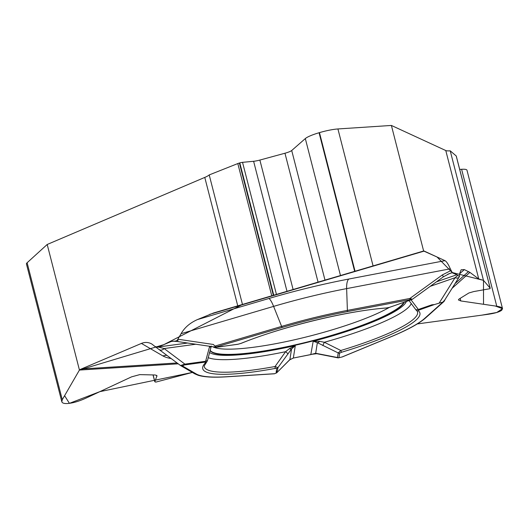 <?xml version="1.0" encoding="UTF-8"?>
<svg xmlns="http://www.w3.org/2000/svg" width="529" height="529" viewBox="0 0 529 529"><rect width="100%" height="100%" fill="white"/><g stroke="black" fill="none" stroke-linecap="round" stroke-linejoin="round"><path stroke-width="0.79" d="M276.76 368.396L276.145 372.297L277.5 370.512L277.956 367.609A2.109 2.076 -171.1 0 1 276.76 368.396L274.782 368.501A2.109 0.787 -100.4 0 0 275.06 366.504L285.594 351.692L289.33 348.717L295.301 345.596L291.565 348.942L277.956 367.609L275.06 366.504A110.058 18.733 -14.4 0 1 204.24 365.883L206.727 361.955A2.109 1.997 -134.7 0 1 205.755 362.464L205.06 362.127A2.109 1.17 -97.8 0 0 205.629 361.281L207.295 360.58M276.145 372.297L277.5 370.512M445.299 299.143L444.043 301.451L442.998 302.026L444.922 299.738L459.43 276.568M310.847 354.595L293.337 358.054L311.574 354.39A4.331 2.731 -112.5 0 1 311.118 354.47L315.687 353.273L337.482 357.525A2.109 2.076 8.9 0 0 338.924 357.677L342.005 356.996L390.528 336.927A121.379 20.657 165.6 0 0 424.615 318.445L442.998 302.026L434.335 304.585L419.107 310.014L418.241 310.735A2.109 2.063 126.6 0 1 416.475 310.417M210.039 350.35A100.53 17.113 165.6 0 0 280.813 348.3A100.53 17.113 165.6 0 0 404.216 302.271M502.431 308.308L466.975 170.212A19.871 3.379 165.6 0 0 461.605 169.28L496.771 306.231C500.262 306.76 502.18 307.567 502.524 308.645L501.75 310.186C499.555 311.931 494.853 313.327 487.665 314.358L417.255 323.94L481.78 315.165L496.738 312.494L502.53 308.678L495.283 306.007L483.532 304.287L483.486 280.357L452.229 272.508A4.331 1.475 79.2 0 1 452.031 272.739L456.924 274.73L459.384 276.508L459.767 273.169L461.136 269.79L464.323 269.592L469.917 272.375L478.752 278.962L483.486 280.357L450.232 150.831A16.895 2.876 -14.4 0 1 445.782 150.54L391.387 125.446L423.63 251.004A15.837 3.194 -106.4 0 1 424.212 251.083L444.982 260.665C446.549 261.518 448.321 264.229 450.305 268.805L346.64 288.609A15.837 5.389 79.2 0 1 348.809 279.041L444.982 260.665M187.669 343.03L158.31 346.984L171.29 341.463L175.694 341.06L177.195 340.359L181.097 333.68C184.515 327.623 189.964 322.915 197.449 319.576L213.537 312.983L242.467 304.446L209.213 174.92A16.895 2.876 -14.4 0 1 204.776 177.413L47.2 244.477L79.436 370.036A15.837 11.631 86.4 0 1 81.241 369.03L141.415 343.42C145.019 341.965 148.484 342.157 151.803 344.002L155.017 346.508L157.708 347.176A4.331 4.206 -59.8 0 0 158.409 347.037L164.162 348.558A4.331 3.253 126.9 0 1 159.341 349.629A4.331 3.253 126.9 0 1 159.176 349.497M79.436 370.036L163.831 344.637L242.467 304.446L423.63 251.004L437.047 257.008L452.229 272.508L450.305 268.805M209.458 352.453A102.633 17.47 165.6 0 0 295.301 345.596L293.337 358.06L289.998 359.687M274.386 373.791L276.667 372.866L289.892 359.548L291.089 359.006M289.33 348.717A4.331 1.408 33.9 0 0 291.565 348.942L289.892 359.548A4.331 3.855 45 0 1 289.442 360.104L276.667 372.866M319.648 341.337A4.331 1.825 -59 0 1 317.36 342.66L313.201 341.238L319.648 341.337L324.323 342.263L340.808 350.496A2.109 0.496 73.2 0 0 341.747 352.202L339.644 353.088A2.109 2.076 -171.1 0 1 338.21 352.936L317.36 342.66L315.687 353.273A4.331 3.571 101 0 0 316.745 353.696L338.196 357.888M496.771 306.231L460.805 300.948L458.392 299.93L458.993 299.09L468.906 292.967L473.786 291.558L489.966 288.695L490.158 288.186L483.486 280.357M276.978 371.55L276.812 372.614M195.756 344.227L164.162 348.558L184.899 364.124A2.109 1.17 82.2 0 1 184.33 364.97L182.373 365.896A2.109 2.05 120.2 0 1 180.799 365.711A2.109 2.05 120.2 0 1 180.792 365.704A2.109 2.05 120.2 0 1 180.561 365.552M411.093 299.89L418.36 309.485L431.929 304.79L434.335 304.585M342.005 356.996A2.109 1.329 67.5 0 0 342.296 356.93L390.819 336.861A2.109 1.329 67.5 0 1 390.528 336.927M338.137 357.875L337.482 357.525L338.21 352.936L340.808 350.496A110.058 18.733 165.6 0 0 417.216 311.197L416.462 310.411A2.109 2.063 126.6 0 1 416.039 309.981M415.913 309.789L418.36 309.485A2.109 0.906 70.9 0 0 419.107 310.014M208.135 357.637A106.812 18.178 165.6 0 0 285.594 351.692A4.331 0.589 36.2 0 1 287.955 354.066M322.809 345.576L324.323 342.263A106.812 18.178 165.6 0 0 411.271 303.434M237.64 344.273A2.109 1.17 -97.8 0 0 237.878 344.286A2.109 1.17 -97.8 0 0 238.116 344.207L223.139 346.31M220.514 346.621L222.835 346.303M192.358 372.436L155.724 382.13L154.845 381.627L156.974 375.749L155.235 374.988L139.775 374.618L131.569 376.853L85.777 398.211C78.986 401.299 72.989 403.065 67.778 403.501L67.494 403.521C64.135 403.7 62.237 403.111 61.82 401.742L62.277 399.699L79.423 370.069L64.604 395.679L69.411 403.343L99.855 391.645L192.358 372.436M155.394 346.793L155.017 346.508M158.31 346.984L157.708 347.176M178.134 339.261L213.445 344.485L214.847 346.105L216.421 346.879L216.222 347.255L222.663 346.488M216.222 347.255L177.691 341.555L178.061 339.4M238.116 344.207L240.959 343.387A2.109 1.276 68.1 0 0 241.231 343.328C281.382 326.869 348.227 310.602 386.117 308.043A2.109 1.501 -94.3 0 0 386.474 307.957L389.278 307.409A2.109 0.906 70.9 0 0 389.45 307.382A2.109 0.906 70.9 0 0 389.602 307.296M411.059 299.857A2.109 0.906 -109.1 0 1 410.907 299.956A2.109 0.906 -109.1 0 1 410.729 299.976C412.329 299.388 411.952 299.308 409.605 299.731A2.109 0.721 -100.8 0 0 409.889 298.455L442.363 274.908L451.025 270.511M216.421 346.879L282.255 327.458A121.379 20.657 -14.4 0 1 347.097 311.667L409.605 299.731M211.078 346.495A4.331 2.156 17.2 0 1 209.405 347.196L205.629 361.281L184.899 364.124L180.508 365.513M430.249 286.321L455.033 277.738L457.658 275.483M423.63 251.004L242.467 304.446M439.308 302.866L455.033 277.738A4.331 2.956 32 0 0 459.152 277.004M443.256 276.892A4.331 0.522 -126 0 0 442.363 274.908M447.779 274.214L452.031 272.739L449.729 273.42L443.249 276.892L412.389 299.275L409.889 298.455L347.388 310.397L346.64 288.609A136.694 23.269 165.6 0 0 273.612 306.39L181.097 333.68M391.387 125.446L337.919 128.957A19.871 3.379 165.6 0 0 319.463 132.627L319.066 132.739A19.871 3.379 165.6 0 0 305.319 138.578L291.71 150.507A8.338 1.422 -14.4 0 1 284.966 153.231L259.871 160.062A8.338 1.422 -14.4 0 1 253.616 161.285L242.533 162.337A3.167 0.542 165.6 0 0 239.789 162.906L239.392 163.025L273.361 295.327M461.605 169.28L459.688 169.399M47.2 244.477L27.118 262.754A19.871 3.379 165.6 0 0 26.45 263.991L61.741 401.432M450.232 150.831L456.203 155.949A4.225 0.721 -14.4 0 1 456.256 156.022A4.225 0.721 -14.4 0 1 456.249 156.115M209.213 174.92L237.812 163.56A4.225 0.721 -14.4 0 1 239.392 163.025M293.218 358.08L289.667 359.859M310.801 354.602L313.201 341.238A102.633 17.47 165.6 0 0 406.365 301.53M456.924 274.73L436.458 281.818M171.29 341.463L173.234 341.198M478.752 278.962L445.782 150.54M464.323 269.592L459.701 273.718M455.013 283.623L468.542 271.542M469.917 272.375L452.077 288.312M339.644 353.088L338.924 357.677M418.241 310.735A112.102 19.084 -14.4 0 1 341.747 352.202M205.755 362.464A112.102 19.084 165.6 0 0 274.782 368.501M184.33 364.97L205.06 362.127M274.564 373.712L227.106 376.714A121.379 20.657 -14.4 0 1 196.352 374.023L182.373 365.896M424.615 318.445A2.109 1.977 48.2 0 0 425.508 318.008L444.029 301.464M389.337 307.422A98.533 16.769 -14.4 0 1 280.059 342.845A98.533 16.769 -14.4 0 1 212.678 346.733M403.858 302.396A100.503 17.107 -14.4 0 1 280.734 347.95A100.503 17.107 -14.4 0 1 210.086 350.191M237.746 305.835L204.776 177.413M171.264 358.583A149.667 25.478 -14.4 0 1 162.925 355.931L141.415 343.42M81.241 369.03L177.103 362.96M282.255 327.458A2.109 0.423 -106.4 0 1 281.62 326.406L214.847 346.105M347.097 311.667A2.109 0.721 -100.8 0 0 347.388 310.397A123.112 20.955 -14.4 0 0 281.62 326.406L273.612 306.39A15.837 3.194 -106.4 0 0 268.851 298.508L197.449 319.576M178.24 363.813L79.423 370.069M166.926 355.323A15.837 15.381 -59.8 0 0 162.925 355.931M386.474 307.957A112.102 19.084 165.6 0 0 240.959 343.387M410.729 299.976L389.278 307.409M209.405 347.196L209.715 346.29M227.106 376.714A2.109 1.554 86.4 0 1 226.723 376.807L274.353 373.791M196.352 374.023A2.109 2.05 120.2 0 1 194.771 373.838L198.124 375.266C204.115 377.117 213.65 377.633 226.723 376.807M268.851 298.508A149.667 25.478 -14.4 0 1 348.809 279.041M424.212 251.083L209.663 314.378M213.537 312.983L423.57 251.017M337.919 128.957L373.084 265.908M319.463 132.627L355.052 271.225M319.066 132.739L354.655 271.337M305.319 138.578L340.478 275.523M291.71 150.507L324.985 280.099M284.966 153.231L318.068 282.142M259.871 160.062L293.106 289.508M253.616 161.285L286.996 291.307M242.533 162.337L276.442 294.415M239.789 162.906L273.757 295.208M460.144 298.376L460.805 300.948M27.118 262.754L62.277 399.699M156.65 375.312L156.908 376.337M153.126 374.935L154.845 381.627M271.761 295.797L237.812 163.56M490.158 288.186L456.203 155.949M311.773 354.311L316.745 353.696M290.097 359.627L289.442 360.104M425.508 318.008C419.087 323.649 407.528 329.931 390.819 336.861M338.216 357.882L342.296 356.93M409.043 300.598L415.973 309.921M416.462 310.411L415.926 309.855M155.361 346.766L180.528 365.532L194.771 373.838M173.869 341.245L177.691 341.555M206.727 361.955L207.421 360.725M207.381 360.904L211.309 346.085M412.356 299.288L389.45 307.382L386.117 308.043M241.231 343.328L237.885 344.286L221.711 346.502M154.812 381.812L153.046 374.935M456.256 156.022L490.211 288.279"/></g></svg>
